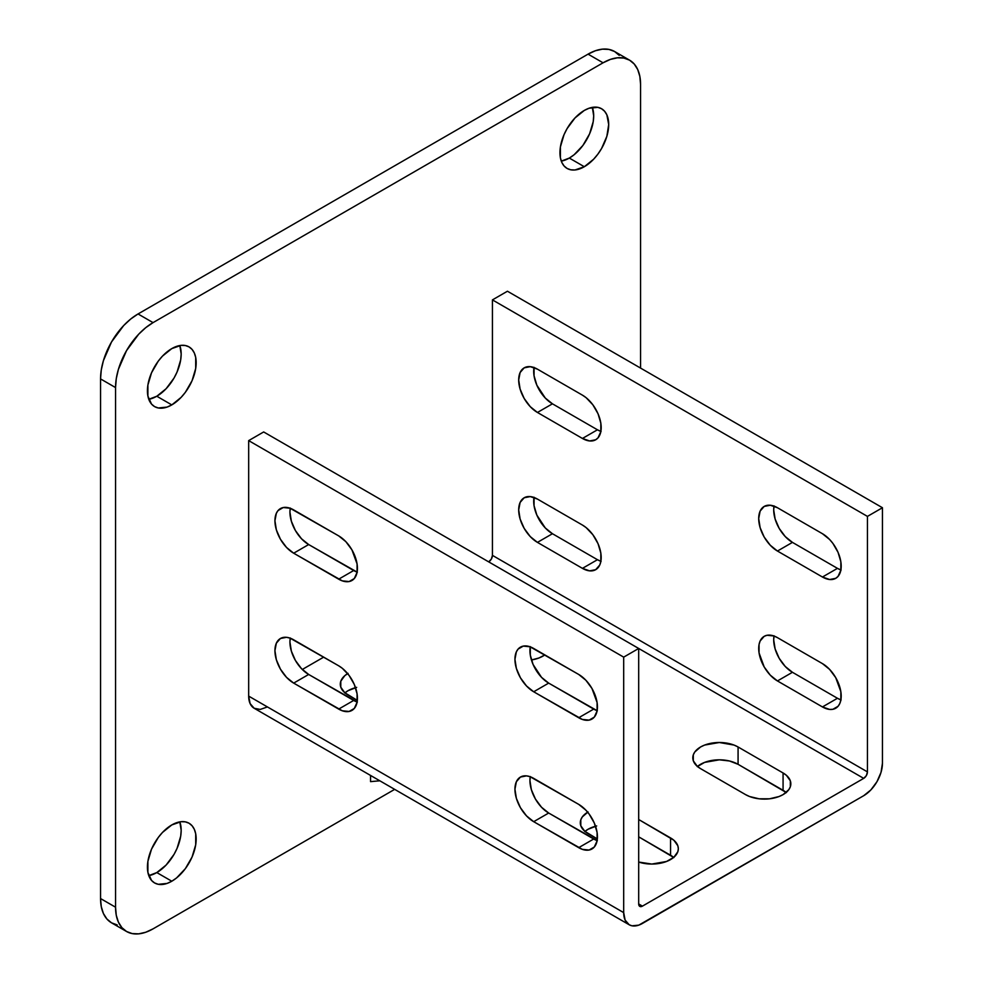 <?xml version="1.0" encoding="UTF-8"?>
<svg xmlns="http://www.w3.org/2000/svg" width="983" height="983" viewBox="0 0 983 983"><rect width="100%" height="100%" fill="white"/><g stroke="black" fill="none" stroke-linecap="round" stroke-linejoin="round"><path stroke-width="1.47" d="M569.317 158.066A34.479 19.906 120 0 0 592.331 107.368L593.695 115.847L593.228 121.609L589.579 133.86L582.858 145.509L574.072 154.786L569.317 158.066L584.32 166.729L569.317 158.066L561.293 161.126A34.479 19.906 120 0 0 569.317 158.066M584.32 110.428A34.479 19.906 -60 0 1 601.547 108.72A34.479 19.906 -60 0 1 606.843 136.354A34.479 19.906 -60 0 1 584.32 166.729L593.646 159.197L597.861 154.159L601.547 148.531L606.843 136.354L608.698 124.509L606.843 114.802L604.582 111.239L601.547 108.732L597.861 107.356L589.075 108.228L584.32 110.428L574.994 117.96L567.08 128.626L564.045 134.646L560.408 146.897L560.408 157.87L561.797 162.355L564.045 165.918L567.08 168.437L570.779 169.801L574.994 169.973L584.32 166.729A34.479 19.906 -60 0 1 567.08 168.437A34.479 19.906 -60 0 1 561.797 140.815A34.479 19.906 -60 0 1 584.32 110.428M156.801 872.572A34.479 19.906 120 0 0 179.815 821.874L181.179 830.352L180.712 836.103L177.063 848.354L174.04 854.374L166.127 865.04L156.801 872.572L171.804 881.223L156.801 872.572L148.777 875.632A34.479 19.906 120 0 0 156.801 872.572M171.804 824.934A34.479 19.906 -60 0 1 189.031 823.226A34.479 19.906 -60 0 1 194.315 850.848A34.479 19.906 -60 0 1 171.804 881.223L176.559 877.942L185.345 868.665L192.066 857.016L195.703 844.766L195.703 833.781L194.315 829.308L192.066 825.745L189.031 823.226L185.345 821.862L181.13 821.69L171.804 824.934L162.465 832.466L158.263 837.491L151.529 849.14L147.892 861.391L147.892 872.376L151.529 880.424L154.564 882.931L158.263 884.307L167.049 883.434L171.804 881.223A34.479 19.906 -60 0 1 154.564 882.931A34.479 19.906 -60 0 1 149.281 855.308A34.479 19.906 -60 0 1 171.804 824.934M156.801 396.235A34.479 19.906 120 0 0 179.815 345.537L181.179 354.015L180.712 359.778L177.063 372.016L174.04 378.037L166.127 388.703L156.801 396.235L171.804 404.898L156.801 396.235L148.777 399.295A34.479 19.906 120 0 0 156.801 396.235M171.804 348.596A34.479 19.906 -60 0 1 189.031 346.888A34.479 19.906 -60 0 1 194.315 374.511A34.479 19.906 -60 0 1 171.804 404.898L181.13 397.365L185.345 392.328L192.066 380.679L195.703 368.428L195.703 357.456L194.315 352.971L192.066 349.407L189.031 346.888L185.345 345.524L181.13 345.352L171.804 348.596L162.465 356.129L158.263 361.154L151.529 372.803L147.892 385.053L147.892 396.038L151.529 404.087L154.564 406.593L158.263 407.97L167.049 407.097L171.804 404.898A34.479 19.906 -60 0 1 154.564 406.593A34.479 19.906 -60 0 1 149.281 378.971A34.479 19.906 -60 0 1 171.804 348.596M117.21 924.929L111.534 922.828L126.537 931.491A53.033 30.62 -60 0 0 153.053 928.861L394.674 789.361L153.053 928.861L145.73 932.253L138.701 933.85L132.213 933.592L126.537 931.491L121.867 927.62L118.402 922.128L116.264 915.247L115.552 907.211L115.552 387.572L116.264 378.701L118.402 369.35L126.537 350.612L138.701 334.195L145.73 327.671L153.053 322.621L138.05 313.958L588.067 54.139L603.071 62.801L610.382 59.41L617.422 57.813L623.898 58.071L629.587 60.172L634.244 64.042L637.709 69.523L639.847 76.416L640.572 84.452L640.572 368.084L640.572 84.452A53.033 30.62 -60 0 0 629.587 60.172A53.033 30.62 -60 0 0 603.071 62.801L153.053 322.621L603.071 62.801L588.067 54.139L595.379 50.747L602.419 49.15L608.907 49.408L614.584 51.509L619.253 55.38M629.181 924.757L625.114 920.076L623.689 912.617L623.689 657.135L638.692 648.473L263.677 431.955L248.674 440.617L623.689 657.135L248.674 440.617L248.674 696.111L623.689 912.617L248.674 696.111A26.516 15.31 120 0 0 254.167 708.251L629.181 924.757L632.032 925.814L638.79 925.138L863.701 795.702L870.877 789.914L876.959 781.706L881.026 772.331L882.451 763.226L882.451 507.732L882.451 763.226A26.516 15.31 -60 0 1 863.701 795.702L642.44 923.442A26.516 15.31 -60 0 1 629.181 924.757A26.516 15.31 -60 0 1 623.689 912.617L623.689 657.135L638.692 648.473L638.692 903.955L639.798 906.387L642.44 906.129L863.701 778.376L866.355 775.587L867.448 771.888L867.448 516.394L882.451 507.732L507.437 291.226L492.434 299.889L867.448 516.394L867.448 771.888L492.434 555.37L492.434 299.889L867.448 516.394L882.451 507.732L507.437 291.226L492.434 299.889L492.434 555.37L491.34 559.069L488.686 561.871A5.308 3.06 120 0 0 492.434 555.37L867.448 771.888A5.308 3.06 -60 0 1 863.701 778.376L642.44 906.129A5.308 3.06 -60 0 1 639.798 906.387A5.308 3.06 -60 0 1 638.692 903.955L642.44 906.129L638.692 903.955L638.692 648.473L863.701 778.376L263.677 431.955L248.674 440.617L248.674 696.111L250.1 703.57L254.167 708.251L260.249 709.431L267.425 706.937M323.677 657.135L302.297 669.484L323.677 657.135M370.554 775.44L370.554 781.632L379.843 780.797L370.554 781.632L370.554 775.44M126.537 931.491A53.033 30.62 -60 0 1 115.552 907.211L100.549 898.548L100.549 378.91L115.552 387.572L115.552 907.211L100.549 898.548L100.549 378.91L101.261 370.05L103.399 360.687L111.534 341.949L123.698 325.533L130.727 319.008L138.05 313.958L588.067 54.139A53.033 30.62 120 0 1 614.584 51.509L629.587 60.172M111.534 922.828L106.864 918.958L103.399 913.477L101.261 906.584L100.549 898.548A53.033 30.62 120 0 0 111.534 922.828M348.056 673.367L344.763 675.69L340.794 681.207L340.794 687.191L344.763 692.708L357.333 700.388L348.056 695.03A26.516 15.31 180 0 1 340.29 684.193A26.516 15.31 180 0 1 347.65 673.613M786.375 792.605L738.073 764.307L738.073 746.982L734.055 745.077L719.323 742.509L704.59 745.077L700.572 746.982L694.821 751.958L693.31 754.821L693.31 760.805L697.279 766.322L700.572 768.645L745.569 794.62L749.587 796.525L759.146 798.81L769.492 798.81L779.052 796.525L783.07 794.62L788.821 789.656L790.332 786.781L790.332 780.809L786.375 775.292L783.07 772.97L738.073 746.982L783.07 772.97A26.516 15.31 180 0 1 790.836 783.795A26.516 15.31 180 0 1 774.469 797.938A26.516 15.31 180 0 1 745.569 794.62L700.572 768.645A26.516 15.31 180 0 1 692.806 757.807A26.516 15.31 180 0 1 709.173 743.664A26.516 15.31 180 0 1 738.073 746.982L738.073 764.307L729.472 760.989L719.323 759.822L704.59 762.403L697.279 766.629M531.434 659.974L539.04 657.959L544.852 654.911A26.516 15.31 180 0 1 531.434 659.974M588.067 811.946L582.317 816.91L580.806 819.785L580.806 825.757L584.774 831.274L597.345 838.954L588.067 833.596A26.516 15.31 180 0 1 580.302 822.771A26.516 15.31 180 0 1 587.662 812.179M638.692 862.054L651.815 864.057L666.548 861.477L673.871 857.25L677.828 851.733L678.331 848.747L677.828 845.761L673.871 840.244L638.692 819.515L670.566 837.921A26.516 15.31 180 0 1 678.331 848.747A26.516 15.31 180 0 1 638.692 862.054M534.052 367.323L534.052 375.764L536.853 385.189L545.27 398.017L552.446 403.816L597.443 429.792L582.44 438.455L537.443 412.467A26.516 15.31 60 0 1 520.118 389.108A26.516 15.31 60 0 1 524.185 367.851A26.516 15.31 60 0 1 537.443 369.166L530.267 366.671L524.185 367.851L520.118 372.532L518.692 379.991L520.118 389.108L524.185 398.471L530.267 406.679L537.443 412.467L582.44 438.455L589.616 440.949L595.698 439.77L598.033 437.828L600.834 431.648L600.834 423.194L598.033 413.769L592.86 404.812L586.101 397.673L582.44 395.154L537.443 369.166L582.44 395.154A26.516 15.31 60 0 1 599.765 418.512A26.516 15.31 60 0 1 595.698 439.77A26.516 15.31 60 0 1 582.44 438.455L597.443 429.792L601.105 431.488M774.063 635.792L773.695 639.81L775.132 648.927L779.187 658.291L785.27 666.499L792.445 672.286L837.455 698.274L822.452 706.937L777.455 680.949A26.516 15.31 60 0 1 760.129 657.578A26.516 15.31 60 0 1 764.196 636.333A26.516 15.31 60 0 1 777.455 637.648L773.793 635.952L767.035 635.276L764.184 636.333L760.129 641.014L759.06 644.455L759.06 652.909L764.184 666.953L770.279 675.161L777.455 680.949L822.452 706.937L829.627 709.431L832.871 709.296L838.044 706.31L839.777 703.57L840.846 700.117L840.846 691.676L835.71 677.631L829.627 669.423L822.452 663.623L777.455 637.648L822.452 663.623A26.516 15.31 60 0 1 839.777 686.994A26.516 15.31 60 0 1 835.71 708.239A26.516 15.31 60 0 1 822.452 706.937L837.455 698.274L841.104 699.97M534.052 497.226L534.052 505.68L536.853 515.092L545.27 527.932L552.446 533.72L597.443 559.708L582.44 568.358L537.443 542.383A26.516 15.31 60 0 1 520.118 519.012A26.516 15.31 60 0 1 524.185 497.767A26.516 15.31 60 0 1 537.443 499.081L530.267 496.587L524.185 497.767L520.118 502.448L518.692 509.907L520.118 519.012L524.185 528.387L530.267 536.595L537.443 542.383L582.44 568.358L589.616 570.853L595.698 569.673L599.765 565.004L600.834 561.551L600.834 553.11L598.033 543.685L592.86 534.727L586.101 527.588L582.44 525.057L537.443 499.081L582.44 525.057A26.516 15.31 60 0 1 599.765 548.428A26.516 15.31 60 0 1 595.698 569.673A26.516 15.31 60 0 1 582.44 568.358L597.443 559.708L601.105 561.404M774.063 505.889L773.695 509.907L775.132 519.012L779.187 528.387L785.27 536.595L792.445 542.383L837.455 568.358L822.452 577.021L777.455 551.045A26.516 15.31 60 0 1 760.129 527.674A26.516 15.31 60 0 1 764.196 506.429A26.516 15.31 60 0 1 777.455 507.732L770.279 505.237L764.184 506.429L760.129 511.099L758.704 518.557L760.129 527.674L764.184 537.05L770.279 545.246L777.455 551.045L822.452 577.021L829.627 579.515L835.71 578.336L838.044 576.407L840.846 570.214L840.846 561.76L838.044 552.348L832.871 543.378L829.627 539.507L822.452 533.72L777.455 507.732L822.452 533.72A26.516 15.31 60 0 1 839.777 557.091A26.516 15.31 60 0 1 835.71 578.336A26.516 15.31 60 0 1 822.452 577.021L837.455 568.358L841.104 570.054M356.657 687.375L348.056 690.693L344.763 693.015M673.871 857.569L638.692 836.84L670.566 855.247L670.566 837.921L670.566 855.247A26.516 15.31 0 0 1 673.687 857.409M596.669 825.941L588.067 829.259L584.774 831.581M338.68 535.882L345.856 541.67L351.939 549.878L357.075 563.935L357.075 572.376L354.273 578.569L349.1 581.555L342.342 580.879L293.684 553.208L286.508 547.42L280.425 539.212L276.358 529.837L274.933 520.732L276.358 513.261L278.091 510.521L283.264 507.535L290.022 508.211L338.68 535.882A26.516 15.31 60 0 1 356.006 559.253A26.516 15.31 60 0 1 351.939 580.498A26.516 15.31 60 0 1 338.68 579.184L293.684 553.208A26.516 15.31 60 0 1 276.358 529.837A26.516 15.31 60 0 1 280.425 508.592A26.516 15.31 60 0 1 293.684 509.907L338.68 535.882M578.692 804.364L585.868 810.152L589.112 814.022L594.285 822.98L597.086 832.404L597.086 840.858L594.285 847.039L589.112 850.025L582.354 849.361L533.695 821.69L526.519 815.89L520.425 807.682L516.37 798.319L514.945 789.202L516.37 781.743L520.425 777.062L526.519 775.882L530.034 776.681L578.692 804.364A26.516 15.31 60 0 1 596.017 827.735A26.516 15.31 60 0 1 591.95 848.98A26.516 15.31 60 0 1 578.692 847.665L533.695 821.69A26.516 15.31 60 0 1 516.37 798.319A26.516 15.31 60 0 1 520.425 777.062A26.516 15.31 60 0 1 533.695 778.376L578.692 804.364M338.68 665.798L342.342 668.317L349.1 675.456L354.273 684.414L357.075 693.838L357.075 702.292L354.273 708.473L349.1 711.459L342.342 710.795L293.684 683.111L286.508 677.324L280.425 669.116L276.358 659.753L274.933 650.635L276.358 643.177L280.425 638.495L286.508 637.316L290.022 638.114L338.68 665.798A26.516 15.31 60 0 1 356.006 689.157A26.516 15.31 60 0 1 351.939 710.414A26.516 15.31 60 0 1 338.68 709.099L293.684 683.111A26.516 15.31 60 0 1 276.358 659.753A26.516 15.31 60 0 1 280.425 638.495A26.516 15.31 60 0 1 293.684 639.81L338.68 665.798M578.692 674.449L585.868 680.248L591.95 688.444L597.086 702.501L597.086 710.942L594.285 717.135L589.112 720.121L582.354 719.445L533.695 691.774L526.519 685.987L520.425 677.779L516.37 668.403L514.945 659.298L516.37 651.84L518.102 649.087L523.275 646.101L530.034 646.777L578.692 674.449A26.516 15.31 60 0 1 596.017 697.819A26.516 15.31 60 0 1 591.95 719.065A26.516 15.31 60 0 1 578.692 717.75L533.695 691.774A26.516 15.31 60 0 1 516.37 668.403A26.516 15.31 60 0 1 520.425 647.158A26.516 15.31 60 0 1 533.695 648.473L578.692 674.449M357.345 572.217L308.674 544.545L301.498 538.758L295.416 530.55L291.361 521.174L289.924 512.069L290.292 508.051M597.345 840.698L548.686 813.027L541.51 807.227L535.428 799.032L531.361 789.656L529.935 780.551L530.304 776.533M357.345 702.132L308.674 674.461L301.498 668.661L295.416 660.453L291.361 651.09L289.924 641.973L290.292 637.967M597.345 710.795L548.686 683.111L541.51 677.324L533.093 664.496L530.304 655.071L530.304 646.617M530.255 646.851A26.516 15.31 -120 0 0 548.686 683.111L533.695 691.774L548.686 683.111L593.695 709.099L578.692 717.75L593.695 709.099A26.516 15.31 -120 0 0 597.123 710.709M290.243 638.2A26.516 15.31 -120 0 0 308.674 674.461L293.684 683.111L308.674 674.461L353.683 700.437L338.68 709.099L353.683 700.437A26.516 15.31 -120 0 0 357.112 702.046M530.255 776.767A26.516 15.31 -120 0 0 548.686 813.027L533.695 821.69L548.686 813.027L593.695 839.003L578.692 847.665L593.695 839.003A26.516 15.31 -120 0 0 597.123 840.625M290.243 508.285A26.516 15.31 -120 0 0 308.674 544.545L293.684 553.208L308.674 544.545L353.683 570.521L338.68 579.184L353.683 570.521A26.516 15.31 -120 0 0 357.112 572.143M774.014 506.122A26.516 15.31 -120 0 0 792.445 542.383L777.455 551.045L792.445 542.383L837.455 568.358A26.516 15.31 -120 0 0 840.883 569.98M534.002 497.459A26.516 15.31 -120 0 0 552.446 533.72L537.443 542.383L552.446 533.72L597.443 559.708A26.516 15.31 -120 0 0 600.871 561.318M774.014 636.026A26.516 15.31 -120 0 0 792.445 672.286L777.455 680.949L792.445 672.286L837.455 698.274A26.516 15.31 -120 0 0 840.883 699.884M534.002 367.556A26.516 15.31 -120 0 0 552.446 403.816L537.443 412.467L552.446 403.816L597.443 429.792A26.516 15.31 -120 0 0 600.871 431.414M100.549 378.91L115.552 387.572A53.033 30.62 -60 0 1 153.053 322.621L138.05 313.958A53.033 30.62 120 0 0 100.549 378.91M595.538 826.236A26.516 15.31 0 0 0 584.946 831.421M786.191 792.458A26.516 15.31 0 0 0 783.07 790.295L783.07 772.97L783.07 790.295L738.073 764.307A26.516 15.31 0 0 0 697.451 766.47M355.527 687.67A26.516 15.31 0 0 0 344.935 692.855"/></g></svg>
